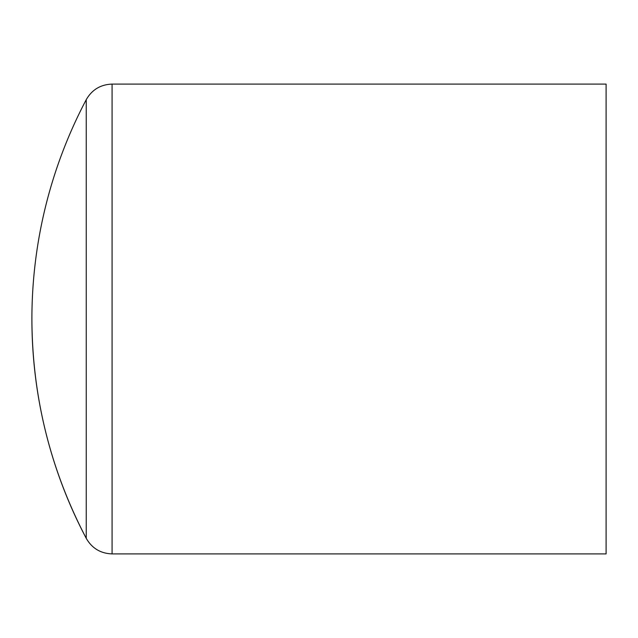 <?xml version="1.0" encoding="UTF-8"?>
<svg xmlns="http://www.w3.org/2000/svg" width="638" height="638" viewBox="0 0 638 638"><rect width="100%" height="100%" fill="white"/><g stroke="black" fill="none" stroke-linecap="round" stroke-linejoin="round"><path stroke-width="0.96" d="M606.1 84.096L606.1 553.904L112.081 553.904L112.081 84.096L606.1 84.096M86.234 99.688A469.799 469.799 0 0 0 31.9 319C32.179 396.525 50.29 469.624 86.234 538.312L86.234 99.688C91.968 89.711 100.589 84.519 112.081 84.096M31.9 319A469.799 469.799 0 0 0 86.234 538.312C91.968 548.289 100.589 553.481 112.081 553.904"/></g></svg>
